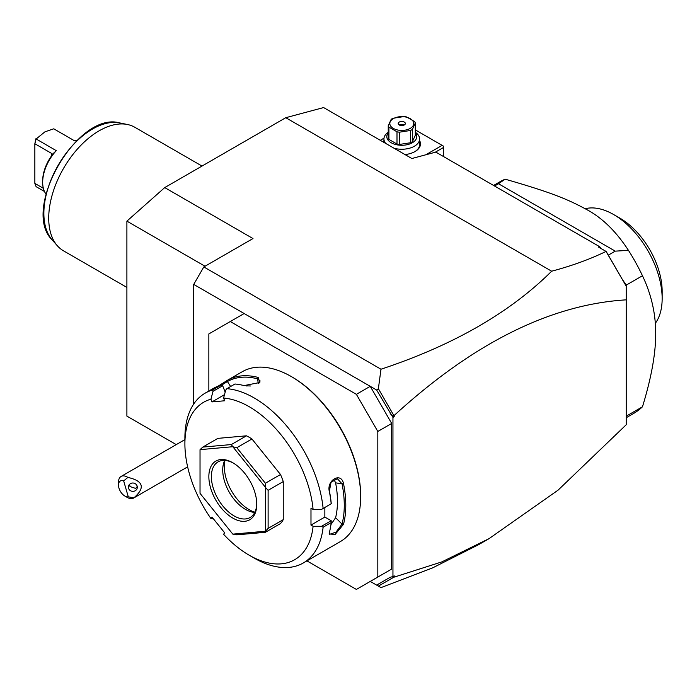<?xml version="1.0" encoding="UTF-8"?>
<svg xmlns="http://www.w3.org/2000/svg" width="697" height="697" viewBox="0 0 697 697"><rect width="100%" height="100%" fill="white"/><g stroke="black" fill="none" stroke-linecap="round" stroke-linejoin="round"><path stroke-width="1.05" d="M306.933 560.885L356.385 589.435L377.818 577.055L377.818 431.46L356.385 394.336L230.289 321.535L208.856 333.915L208.856 391.008M356.385 394.336L370.246 386.33L244.159 313.528L230.289 321.535M390.189 413.495L392.237 415.848L394.206 415.438C473.376 342.976 550.708 304.45 626.211 299.849L626.211 424.761L558.079 490.148L488.98 538.685L478.543 544.706L432.68 567.855L380.989 587.623L376.633 585.105L390.189 577.282L392.951 576.558L392.951 417.398L376.633 390.006L370.246 386.33L391.688 423.454L377.818 431.46M391.688 423.454L391.688 569.048L377.818 577.055M391.688 569.048L370.246 581.429L376.633 585.105M193.722 404.016L193.722 284.411L203.812 266.934L252.985 238.548L164.727 187.589L285.77 117.706L323.6 107.565L411.857 158.524L435.817 152.103L599.734 246.747L598.514 247.069L606.05 251.417C590.211 259.171 572.071 265.766 551.658 271.211L285.77 117.706M244.159 313.528L193.722 284.411M551.658 271.211C509.925 312.683 453.041 345.355 380.989 369.227L203.812 266.934M380.989 369.227L378.375 388.708L376.633 390.006M393.683 415.229L378.375 388.708M626.211 299.849L626.211 285.029L622.386 279.497L626.211 286.145L606.05 251.417M622.386 279.497L606.233 251.556M599.734 246.747L600.919 248.454M176.245 444.608L126.898 416.118L126.898 221.132L164.727 187.589M488.98 538.685L441.828 561.895L393.683 577.282L392.367 576.707M378.375 586.116L393.683 577.282M392.951 576.558L394.206 575.827L394.206 577.064M394.206 415.438L394.206 416.675L392.951 417.398M394.206 416.675L392.237 415.848M443.379 156.476L443.379 147.546L435.207 152.268M443.379 147.546L443.379 146.091L442.125 145.368L425.797 154.786M383.995 138.163L380.292 140.297M415.307 129.886L442.125 145.368M383.333 142.049A18.723 10.812 180 0 1 383.942 140.611M419.603 140.611A18.723 10.812 180 0 1 415.011 151.554A18.723 10.812 180 0 1 404.992 154.56M385.702 143.425A17.834 10.298 180 0 1 383.942 138.956A17.834 10.298 180 0 1 388.238 132.256M415.307 132.256A17.834 10.298 180 0 1 419.603 138.956A17.834 10.298 180 0 1 394.04 148.234M419.603 138.956L419.603 144.636A17.834 10.298 180 0 1 414.689 151.737M415.307 132.927A14.977 8.652 180 0 1 410.402 143.695A14.977 8.652 180 0 1 391.183 142.746A14.977 8.652 180 0 1 388.238 132.927M399.477 144.445A13.731 7.928 0 0 1 396.994 144.061L388.9 139.391L388.9 127.124L396.994 131.794A13.731 7.928 0 0 0 399.477 132.186L410.533 130.47A13.731 7.928 0 0 0 411.483 129.973A13.731 7.928 0 0 0 412.354 129.424L412.354 141.683A13.731 7.928 180 0 1 410.533 142.737L399.477 144.445L399.477 132.186M388.9 139.391A13.731 7.928 0 0 1 388.238 137.954L388.238 125.695L391.2 119.309A13.731 7.928 0 0 1 392.062 118.76A13.731 7.928 0 0 1 393.021 118.263L404.068 116.547A13.731 7.928 0 0 1 406.551 116.939L414.645 121.609A13.731 7.928 0 0 1 415.307 123.038L415.307 135.305L412.354 141.683M396.994 144.061L396.994 131.794M388.238 125.695A13.731 7.928 0 0 0 388.9 127.124M415.307 123.038L412.354 129.424M410.533 142.737L410.533 130.47M393.326 118.647A11.945 6.9 0 0 0 393.326 128.405A11.945 6.9 0 0 0 410.219 128.405A11.945 6.9 0 0 0 410.219 118.647A11.945 6.9 0 0 0 393.326 118.647M404.295 122.071A3.563 2.056 0 0 0 400.409 121.626A3.563 2.056 0 0 0 398.205 123.526A3.563 2.056 0 0 0 399.25 124.981A3.563 2.056 0 0 0 403.136 125.425A3.563 2.056 0 0 0 405.34 123.526A3.563 2.056 0 0 0 404.295 122.071M404.295 124.981A3.563 2.056 0 0 0 399.25 124.981M626.211 417.73L633.686 413.417A133.737 77.219 -120 0 0 642.468 406.787C651.312 378.009 655.729 353.614 655.711 333.628C655.729 313.606 651.312 294.317 642.468 275.751L626.211 285.134M642.468 406.787L626.211 416.179M493.572 185.454L499.949 181.769A133.737 77.219 60 0 1 505.186 179.19C550.534 192.233 567.097 198.967 585.707 209.039C601.563 217.203 615.817 230.977 628.45 250.354A133.737 77.219 60 0 1 642.468 275.751M628.45 250.354L615.251 251.147L608.324 255.137M615.251 251.147L498.477 183.729L494.53 186.003M505.186 179.19L498.477 183.729M655.328 323.321A68.654 39.633 -120 0 0 662.15 298.604A68.654 39.633 -120 0 0 662.141 297.297A68.654 39.633 60 0 0 613.604 214.528A68.654 39.633 60 0 0 585.166 208.734M613.604 214.528L619.912 218.161A59.733 34.493 60 0 1 662.15 291.329L662.15 298.604M205.023 266.237L126.898 221.132M126.898 287.425L63.497 250.815A71.329 41.184 -60 0 1 57.381 245.797A71.329 41.184 -60 0 1 48.72 218.161A71.329 41.184 -60 0 1 75.511 151.258A71.329 41.184 -60 0 1 127.42 124.493A71.329 41.184 -60 0 1 134.817 127.272L202.008 166.06M44.477 191.492L36.113 186.665L34.85 183.398L34.85 143.739L36.113 139.008L44.939 131.829L53.765 128.814L73.934 140.463A31.74 18.322 -60 0 1 76.905 140.533M51.744 153.497L52.249 154.159L51.744 155.579L51.744 153.497L34.85 143.739L35.843 138.808L56.283 150.657L52.58 154.15M46.019 194.036A31.74 18.322 -60 0 1 42.665 182.344A31.74 18.322 -60 0 1 56.283 150.657M42.665 182.344L42.665 180.889A29.954 17.294 -60 0 1 51.744 155.579M34.85 183.398L43.353 188.303M128.274 496.804L133.807 497.928A12.485 7.205 60 0 1 133.571 498.076A12.485 7.205 60 0 1 130.609 498.625A12.485 7.205 60 0 1 127.324 497.458L124.807 496.003A8.913 5.149 -120 0 0 128.274 496.804L123.674 480.913L127.873 477.41A12.485 7.205 60 0 0 124.04 475.912A12.485 7.205 60 0 0 121.086 476.46A12.485 7.205 60 0 0 118.499 482.167L118.499 485.086A8.913 5.149 -120 0 0 124.807 496.003M123.674 480.913A8.913 5.149 -120 0 0 118.499 485.086M133.807 497.928C145.446 487.761 143.469 480.921 127.873 477.41M137.152 486.131A4.461 4.182 -174 0 0 128.422 486.715A4.461 4.182 -174 0 0 133.223 491.359A4.461 4.182 -174 0 0 137.152 486.131M137.239 486.489L135.654 488.414L130.33 486.654A4.461 4.182 6 0 1 129.058 484.929M129.276 484.642L130.33 486.654M224.486 394.685L211.975 401.908L210.93 399.198A90.941 52.51 -120 0 0 184.897 443.841A90.941 52.51 -120 0 0 210.93 518.533L211.975 517.035L224.643 532.796L223.589 534.285A90.941 52.51 -120 0 0 249.204 555.221L254.248 558.131A98.077 56.623 -120 0 0 303.282 562.984L340.354 541.586A98.077 56.623 -120 0 0 360.671 496.691L360.671 495.811A97.005 56.004 -120 0 0 292.078 377.007L291.32 376.572A98.077 56.623 -120 0 0 242.277 371.71L227.483 380.257M360.671 496.691A98.077 56.623 -120 0 0 291.32 376.572M218.083 386.182L227.64 380.17A98.077 56.623 60 0 1 258.169 377.443L259.824 382.505L244.046 385.598A98.077 56.623 -120 0 0 234.95 384.012L226.882 388.673L225.68 390.189L223.589 398.065A90.941 52.51 -120 0 1 313.092 509.402L321.526 509.42L331.188 503.731A98.077 56.623 -120 0 0 329.385 491.76C326.257 480.224 341.173 471.616 343.508 483.605A98.077 56.623 60 0 1 345.79 505.281A98.077 56.623 60 0 1 343.508 524.318L342.027 524.109A97.005 56.004 -120 0 0 342.027 483.84L335.597 482.829L333.95 479.37M210.93 399.198L213.012 391.322L212.751 389.937A98.077 56.623 -120 0 0 205.214 393.117A98.077 56.623 -120 0 0 184.897 438.012L184.897 443.841M212.751 389.937L220.818 385.275A98.077 56.623 -120 0 0 213.517 388.325L205.214 393.117M323.112 508.392A98.077 56.623 -120 0 0 226.882 388.673M321.526 509.42L331.188 503.731M313.092 509.402L310.984 508.191L310.984 525.076L324.854 517.069L331.188 520.729L331.188 522.576L323.112 527.237L321.526 526.313L313.092 526.296L310.984 525.076M331.267 503.783A97.005 56.004 -120 0 0 329.411 491.124L330.997 482.298L337.374 478.717L342.027 483.84L343.508 483.605M324.854 507.494L324.854 517.069M329.393 491.76L329.411 491.124M303.282 562.984A98.077 56.623 -120 0 0 323.112 527.237M343.508 524.318L335.1 534.503L329.141 533.937L329.385 532.473A98.077 56.623 -120 0 0 331.188 522.576M331.188 520.729L321.526 526.313M249.204 555.221A90.941 52.51 -120 0 0 313.092 526.296M213.448 518.864L210.93 518.533M211.975 401.908L224.643 400.775L223.589 398.065M283.252 519.657L283.252 481.583A53.495 30.886 -120 0 0 280.508 474.509L265.374 483.248L265.548 487.438L232.859 446.777A53.495 30.886 -120 0 0 232.763 446.716L200.074 449.643A53.495 30.886 -120 0 0 200.03 449.713L200.03 493.293A53.495 30.886 60 0 0 200.074 493.415L232.763 534.076A53.495 30.886 60 0 0 232.859 534.137L265.548 531.219L265.374 532.299L280.508 523.56A53.495 30.886 -120 0 0 283.252 519.657L268.118 528.396L268.118 490.313L265.592 487.56A53.495 30.886 -120 0 0 265.548 487.438M200.074 449.643L202.775 447.099L217.9 438.369L246.459 435.817A53.495 30.886 -120 0 1 251.948 438.979L280.508 474.509M225.166 392.141L222.683 385.737L220.818 385.275M213.012 391.322L222.683 385.737M227.64 380.17L227.414 381.538A97.005 56.004 60 0 1 257.611 378.837L260.094 380.902L259.38 382.897M221.237 385.363L227.414 381.538L230.629 386.504M258.169 377.443L257.611 378.837L258.291 383.672M250.354 385.981A87.378 50.445 -120 0 0 246.137 385.964M283.252 481.583L268.118 490.313M268.118 528.396L265.592 531.149A53.495 30.886 60 0 1 265.548 531.219M232.859 534.137L236.814 534.843L265.374 532.299M246.459 435.817L231.334 444.555L202.775 447.099M231.334 444.555L232.763 446.716M232.859 446.777L236.814 447.718L251.948 438.979M265.374 483.248L236.814 447.718M265.592 531.149L265.592 487.56M208.856 476.6A33.883 19.56 60 0 1 232.815 462.764A33.883 19.56 60 0 1 256.766 504.262A33.883 19.56 60 0 1 232.815 518.089A33.883 19.56 60 0 1 208.856 476.6M256.757 503.513A32.097 18.531 60 0 1 250.118 517.496A32.097 18.531 60 0 1 225.384 508.897A32.097 18.531 60 0 1 211.374 476.6A32.097 18.531 60 0 1 218.022 461.902A32.097 18.531 60 0 1 233.451 463.139M254.762 512.426A32.097 18.531 60 0 1 253.516 512.304A32.097 18.531 60 0 1 222.726 470.048A32.097 18.531 -120 0 1 224.216 461.553A32.097 18.531 -120 0 1 224.739 460.421M224.974 460.438A35.19 20.318 -120 0 0 224.321 466.598A35.19 20.318 -120 0 0 254.867 512.208M330.936 524.606L335.597 517.697A87.378 50.445 -120 0 0 335.597 482.829M335.597 517.697L342.027 524.109L336.006 532.125L329.664 534.311L329.219 533.231M127.42 124.493L119.788 122.933A68.811 39.729 120 0 0 58.121 165.355A68.811 39.729 120 0 0 52.223 239.968L57.381 245.797M383.942 138.956L383.942 142.406M119.788 122.933C77.742 110.684 20.588 209.684 52.223 239.968M184.897 439.615L121.086 476.46M187.641 466.859L133.571 498.076"/></g></svg>
